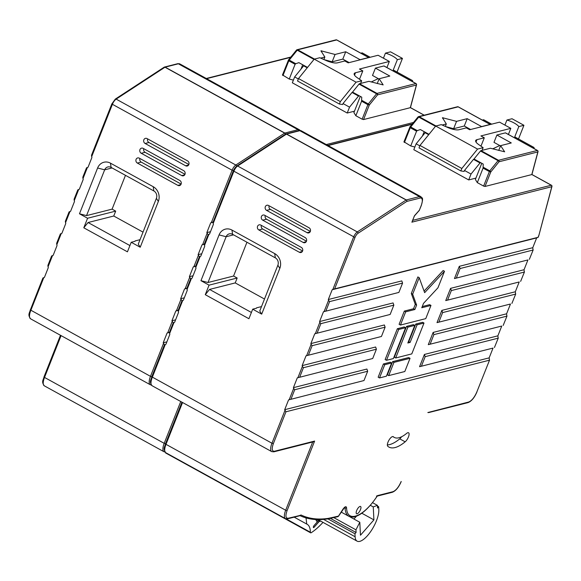 <?xml version="1.0" encoding="UTF-8"?>
<svg xmlns="http://www.w3.org/2000/svg" width="581" height="581" viewBox="0 0 581 581"><rect width="100%" height="100%" fill="white"/><g stroke="black" fill="none" stroke-linecap="round" stroke-linejoin="round"><path stroke-width="0.87" d="M319.448 521.266A77.36 28.527 -61.2 0 1 318.599 522.13L316.71 521.092M165.498 452.541A2.44 0.901 118.8 0 0 165.738 453.027L310.61 532.813A2.44 0.901 118.8 0 0 311.263 532.683A52.493 19.355 118.8 0 0 323 522.363M318.599 522.13L314.183 527.17A1.38 0.508 -61.2 0 1 313.471 527.555A1.38 0.508 -61.2 0 1 313.42 526.727A1.38 0.508 -61.2 0 1 314.096 525.514L317.139 522.043A30.394 11.206 118.8 0 0 315.41 519.516M306.027 517.911L306.739 524.062A33.153 12.223 -61.2 0 1 307.117 524.251A33.153 12.223 -61.2 0 1 310.37 532.225A2.44 0.901 118.8 0 0 310.61 532.813M306.739 524.062L294.189 517.148M534.346 148.736L533.939 147.443L514.744 136.869L518.818 126.593L523.931 125.293L512.028 118.742L506.915 120.035A11.054 3.348 -158.4 0 1 518.818 126.593M356.647 510.597A4.147 1.525 -61.2 0 1 360.561 506.479A4.147 1.525 -61.2 0 1 360.481 509.624A4.147 1.525 -61.2 0 1 356.56 513.742A4.147 1.525 -61.2 0 1 356.647 510.597M387.999 442.141A5.527 2.041 118.8 0 0 387.745 446.23A46.415 17.118 118.8 0 0 388.95 447.087A46.415 17.118 118.8 0 0 405.153 441.821A5.527 2.041 118.8 0 0 408.53 436.752A5.527 2.041 118.8 0 0 408.559 432.765A5.527 2.041 118.8 0 0 406.627 433.397A35.361 13.036 -61.2 0 1 394.281 437.406A35.361 13.036 -61.2 0 1 393.366 436.759A5.527 2.041 118.8 0 0 393.221 436.658A5.527 2.041 118.8 0 0 387.999 442.141M445.344 126.426L446.317 123.956L442.432 117.703L456.543 121.364L453.638 128.706L445.692 126.585M246.954 242.233L233.569 276.033L237.171 278.016L209.058 285.148L205.275 294.69L209.545 289.425L251.399 312.469M237.171 278.016L235.232 282.911L209.545 289.425M414.863 147.029L410.731 145.954L404.042 141.858M412.67 220.359L551.267 185.23L531.891 174.554L485.026 186.457L483.617 186.094L477.321 182.623L475.374 179.5L481.794 163.283M475.933 178.091L468.7 179.928L413.803 149.695L416.134 143.819L425.125 132.729L428.698 134.705M269.126 205.805A2.76 2.426 -104.2 0 0 270.441 209.407L266.606 210.38L307.102 232.683L310.087 231.921M310.348 231.391L270.441 209.407M302.599 250.97L262.685 228.994L258.85 229.967L299.346 252.263L302.331 251.508M261.377 225.392A2.76 2.426 -104.2 0 0 262.685 228.994M306.47 241.18L266.563 219.204L262.728 220.17L303.224 242.473L306.209 241.718M265.248 215.595A2.76 2.426 -104.2 0 0 266.563 219.204M435.489 126.324L418.727 117.093L410.702 126.992L417.26 130.609L416.577 131.197L410.731 145.954M446.317 123.956L442.156 125.009M490.306 124.508A1.104 0.407 118.8 0 0 490.241 124.443A1.104 0.407 118.8 0 0 490.095 124.436L481.598 126.593L467.197 118.662L456.543 121.364M169.34 332.434L167.088 333.007L169.536 332.15L173.218 322.847L171.94 320.763L175.593 319.833M178.062 310.399L175.818 310.973L178.258 310.116L178.512 312.455L174.634 322.252L173.218 322.847L169.536 332.15L169.79 334.489L165.912 344.286L164.496 344.882L163.21 342.797L166.87 341.868M186.791 288.365L184.54 288.939L186.98 288.082L187.235 290.42L183.364 300.217L181.94 300.813L178.258 310.116L181.94 300.813L180.662 298.728L184.315 297.806M195.514 266.33L193.262 266.904L195.703 266.047L195.964 268.393L192.086 278.183L190.662 278.778L186.98 288.082L190.662 278.778L189.384 276.694L193.037 275.772M204.236 244.296L201.985 244.87L204.425 244.013L204.686 246.359L200.808 256.148L199.385 256.744L195.703 266.047L199.385 256.744L198.106 254.66L201.767 253.737M236.489 166.427A4.423 1.627 118.8 0 0 233.504 170.574L233.896 171.199L213.154 223.583L213.409 224.324L209.53 234.114L208.114 234.709L204.272 244.18L208.114 234.709L206.829 232.625L210.489 231.703M213.154 223.583L213.154 221.978L211.353 222.596L232.095 170.211L112.416 104.304L91.675 156.688L91.515 155.243L111.901 103.767L112.416 104.304A5.527 2.041 118.8 0 1 116.142 99.119A1.104 0.842 56.8 0 0 115.307 99.097L112.024 103.679M538.776 235.741L538.173 237.295L536.655 237.905L332.187 289.737L332.833 289.491L353.575 237.106A5.527 2.041 -61.2 0 1 357.3 231.921L406.148 200.024L286.469 134.117A1.104 0.842 -123.2 0 0 285.627 134.095L236.787 165.999L233.373 170.661L213.154 221.978M470.625 129.498L464.292 126.004L467.197 118.662M464.292 126.004L453.638 128.706M422.431 136.056L424.174 131.655M417.26 130.609L420.361 129.556L429.01 134.32M164.394 344.889L151.764 376.793L164.394 344.889M489.158 357.867L489.413 360.205L285.968 411.776L284.69 409.699L489.158 357.867L493.037 348.077L419.562 366.698L424.406 354.454L497.881 335.833L501.759 326.043L428.284 344.664L433.128 332.426L506.603 313.798L510.481 304.008L437.006 322.629L441.858 310.392L515.325 291.764L519.203 281.974L445.736 300.595L450.58 288.358L524.047 269.729L527.926 259.939L454.458 278.56L459.302 266.323L532.777 247.695L536.655 237.905M288.568 399.902L363.989 380.548L288.568 399.902L284.69 409.699M293.674 388.398L293.42 387.665L366.901 369.037L367.671 371.244L294.698 389.742L293.674 388.398L289.215 399.663M297.29 377.868L372.712 358.513L297.29 377.868L293.42 387.665M302.396 366.364L302.142 365.631L375.624 347.002L376.394 349.21L303.42 367.715L302.396 366.364L297.937 377.628M306.02 355.833L381.434 336.479L306.02 355.833L302.142 365.631M311.118 344.33L310.864 343.596L384.353 324.968L385.116 327.183L312.142 345.68L311.118 344.33L306.659 355.594M314.742 333.799L390.156 314.452L314.742 333.799L310.864 343.596M319.84 322.302L319.586 321.562L393.076 302.933L393.845 305.148L320.865 323.646L319.84 322.302L315.381 333.559M323.464 311.772L398.886 292.417L323.464 311.772L319.586 321.562M328.57 300.268L328.309 299.527L401.798 280.899L402.568 283.114L329.587 301.612L328.57 300.268L324.111 311.525M332.187 289.737L328.309 299.527M205.275 294.69L248.922 318.729L252.699 309.179L261.697 314.132L259.751 311.009L277.878 265.226A5.527 4.859 -104.2 0 0 275.321 257.855L232.574 234.317A5.527 4.859 -104.2 0 0 229.277 233.852A5.527 4.859 -104.2 0 0 226.14 236.736L208.013 282.511L200.961 280.681L219.081 234.906A11.054 9.71 75.8 0 1 231.957 230.069L274.704 253.606A11.054 9.71 75.8 0 1 279.824 268.349L261.697 314.132M209.058 285.148L200.961 280.681M266.606 210.38A2.76 2.426 75.8 0 1 266.897 205.253A2.76 2.426 75.8 0 1 268.545 205.485L309.041 227.781A2.76 2.426 75.8 0 1 308.751 232.908A2.76 2.426 75.8 0 1 307.102 232.683M262.728 220.17A2.76 2.426 75.8 0 1 263.019 215.05A2.76 2.426 75.8 0 1 264.667 215.275L305.163 237.578A2.76 2.426 75.8 0 1 304.872 242.705A2.76 2.426 75.8 0 1 303.224 242.473M258.85 229.967A2.76 2.426 75.8 0 1 259.141 224.84A2.76 2.426 75.8 0 1 260.789 225.072L301.285 247.368A2.76 2.426 75.8 0 1 300.994 252.495A2.76 2.426 75.8 0 1 299.346 252.263M532.777 247.695L533.031 250.041L460.072 268.538L459.302 266.323M454.458 278.56L527.926 259.939M524.047 269.729L524.309 272.075L451.35 290.565L450.58 288.358M445.736 300.595L519.203 281.974M515.325 291.764L515.587 294.109L442.62 312.6L441.858 310.392M437.006 322.629L510.481 304.008M506.603 313.798L506.857 316.144L433.898 334.634L433.128 332.426M428.284 344.664L501.759 326.043M497.881 335.833L498.135 338.171L425.176 356.669L424.406 354.454M419.562 366.698L493.037 348.077M233.569 276.033L208.013 282.511M401.58 436.759A5.527 2.041 -61.2 0 1 399.757 438.851A46.415 17.118 -61.2 0 1 387.345 444.937M236.787 165.999A1.104 0.842 56.8 0 1 237.622 166.013A5.527 2.041 118.8 0 0 233.896 171.199L354.984 237.476L334.634 288.88L538.071 237.309L538.645 235.871A1.104 0.574 15 0 0 538.812 235.661A1.104 0.574 15 0 0 538.769 235.392M334.634 288.88L332.833 289.491M252.699 309.179L256.432 308.228M261.508 306.586L256.591 307.828M299.622 515.514L301.067 514.991C307.233 517.976 314.219 519.298 322.019 518.971A276.287 101.871 118.8 0 0 328.447 518.346L338.476 516.11L337.888 516.676A1.104 0.966 -106.2 0 0 338.476 516.11L342.935 509.232M343.015 509.109C344.961 506.487 346.145 506.007 346.574 507.678C346.864 523.561 363.931 516.908 377.447 495.629L392.988 491.693C395.981 490.437 398.682 487.11 401.079 481.714L401.173 481.475M468.722 402.016A1.104 0.973 75.8 0 1 468.097 402.589C471.518 401.224 474.466 397.673 476.943 391.943L476.812 392.037C474.416 397.433 471.721 400.759 468.722 402.016L427.827 412.539M477.321 182.623L483.065 168.112L483.225 164.074L474.016 158.998L480.494 151.009A1.104 0.407 -61.2 0 1 480.966 150.632L490.408 148.235L504.642 151.808L500.633 145.642L511.287 142.941L496.893 135.017L505.39 132.86A1.104 0.407 -61.2 0 1 505.535 132.867A1.104 0.407 -61.2 0 1 505.623 132.991M500.51 145.954L493.988 142.36L496.893 135.017M314.611 441.081L313.595 441.756L273.854 451.829A1.104 0.973 75.8 0 0 274.479 451.255L314.611 441.081L287.087 510.605C285.264 515.855 285.634 518.405 288.198 518.252A1.104 0.973 75.8 0 1 287.566 518.833L300.319 515.601M376.444 496.043L377.345 495.934C368.761 508.658 360.743 515.717 353.284 517.105L348.905 516.327A39.871 14.699 118.8 0 1 345.034 507.917L344.431 507.583M288.198 518.252L299.76 515.521M476.907 391.79L489.572 360.046L476.812 392.037M285.968 411.776L273.368 443.608C271.552 448.859 271.923 451.408 274.479 451.255M412.234 221.23L414.137 216.662L412.14 221.702M387.36 374.861L392.596 361.643L408.697 357.562L410.041 358.303L393.94 362.384L388.711 375.602L387.36 374.861M406.547 326.384L413.454 324.641L414.798 325.382L407.898 327.132L406.547 326.384L394.339 357.235L395.69 357.976L411.791 353.894L423.999 323.051L422.656 322.302L415.749 324.053L408.77 341.679L408.298 341.802M384.738 364.715L379.509 377.94L378.158 377.192L383.395 363.975L390.294 362.224L391.645 362.965L384.738 364.715L383.395 363.975M398.697 329.463L386.488 360.307L385.138 359.566L397.353 328.723L404.253 326.972L405.603 327.713L398.697 329.463L397.353 328.723M424.079 291.074L443.15 270.528L444.501 271.269L424.653 292.657L419.199 277.682L417.848 276.941L411.304 293.463L415.277 304.357L413.527 308.758L404.325 311.089L399.096 324.314L400.447 325.055L425.75 318.642L430.979 305.424L429.628 304.676L422.256 306.55M533.191 249.874L529.349 259.344L533.191 249.874M524.469 271.908L520.627 281.378L524.469 271.908M515.739 293.942L511.905 303.413L515.739 293.942M507.017 315.977L503.175 325.447L507.017 315.977M498.295 338.011L494.453 347.474L498.295 338.011M492.717 148.852L499.733 145.526M435.714 126.041L477.56 149.085L461.83 168.49L419.983 145.446L435.714 126.041L441.299 124.632L447.348 127.319A11.054 3.348 -158.4 0 0 458.961 129.737L466.296 127.878L469.673 129.737L499.573 122.155L510.822 128.35L508.404 134.451M510.822 128.35L480.915 135.932L484.293 137.791L480.974 146.165M484.293 137.791L476.957 139.651A11.054 3.348 21.6 0 0 475.679 140.537A11.054 3.348 21.6 0 0 478.686 144.575L483.138 147.668L482.085 150.348M480.828 162.753L480.015 162.963L471.024 174.053L468.7 179.928M419.823 145.853L416.134 143.819M471.024 174.053L464.502 170.458L464.11 171.439L460.856 170.937L461.83 168.49M425.815 132.555L425.125 132.729M450.29 128.474L451.546 128.147M482.332 120.093L483.624 119.751A11.054 3.348 -158.4 0 1 483.653 119.744L491.664 124.16M518.521 138.953L523.931 125.293M532.595 147.77L533.91 147.451A11.054 3.348 21.6 0 0 533.939 147.443M498.723 150.457L500.633 145.642M388.711 375.602L404.812 371.52L410.041 358.303M392.596 361.643L393.94 362.384M423.999 323.051L417.1 324.801L410.121 342.427L407.818 343.008L414.798 325.382M410.121 342.427L408.77 341.679M417.1 324.801L415.749 324.053M407.898 327.132L395.69 357.976M379.509 377.94L386.409 376.19L391.645 362.965M386.488 360.307L393.388 358.564L405.603 327.713M430.979 305.424L421.777 307.756L423.527 303.347L437.958 287.798L444.501 271.269M419.199 277.682L412.655 294.211L416.621 305.098L414.878 309.506L405.676 311.837L404.325 311.089M405.676 311.837L400.447 325.055M414.878 309.506L413.527 308.758M416.621 305.098L415.277 304.357M412.655 294.211L411.304 293.463M438.938 321.903L442.62 312.6M447.66 299.869L451.35 290.565M456.39 277.841L460.072 268.538M402.568 283.114L398.886 292.417M393.845 305.148L390.156 314.452M385.116 327.183L381.434 336.479M376.394 349.21L372.712 358.513M367.671 371.244L363.989 380.548M421.494 365.972L425.176 356.669M430.216 343.937L433.898 334.634M515.311 138.249A11.054 3.348 21.6 0 0 514.744 136.869M477.56 149.085L483.138 147.668M464.502 170.458L473.486 159.368L474.307 159.158M473.486 159.368L480.015 162.963M419.983 145.446L419.017 147.894L460.856 170.937M504.911 125.097L506.915 120.035M356.335 516.342L353.96 519.051M235.232 282.911L264.493 299.033M318.671 520.118L318.511 520.002A55.26 20.371 -61.2 0 1 319.412 521.186A2.76 1.017 118.8 0 0 319.557 521.331A2.76 1.017 118.8 0 0 320.523 521.012M318.511 520.002L320.16 520.801M373.91 519.886L373.256 506.922L377.41 505.347L377.548 508.005L378.667 506.726L378.819 509.719A20.444 7.538 118.8 0 1 370.714 531.499A20.444 7.538 118.8 0 1 357.104 541.151A20.444 7.538 118.8 0 1 355.114 536.757L354.962 533.765L356.08 532.486L355.95 529.828L359.806 522.268L360.46 535.232L373.91 519.886L361.847 513.241M354.962 533.765L327.967 518.898M356.08 532.486L330.589 518.448M355.95 529.828L333.959 517.722M373.256 506.922L370.286 505.288M377.41 505.347L372.494 502.638M378.667 506.726L377.447 506.058M359.806 522.268L349.653 516.683M412.866 81.834L412.459 80.541L393.264 69.974L397.339 59.69L402.451 58.398L390.548 51.84L385.435 53.132A11.054 3.348 -158.4 0 1 397.339 59.69M323.864 59.523L324.844 57.054L320.952 50.801L335.063 54.461L332.158 61.804L324.213 59.683M125.474 175.331L112.089 209.138L115.692 211.121L87.578 218.245L83.795 227.796L88.065 222.523L129.919 245.574M115.692 211.121L113.753 216.016L88.065 222.523M293.383 80.127L289.251 79.052L282.562 74.964M424.13 115.205L410.411 107.659L363.553 119.563L362.137 119.192L355.841 115.728L353.894 112.598L360.314 96.388M354.454 111.189L347.22 113.026L292.33 82.8L294.654 76.924L303.645 65.835L307.218 67.803M147.647 138.903A2.76 2.426 -104.2 0 0 148.961 142.512L145.127 143.478L185.622 165.781L188.607 165.026M188.869 164.488L148.961 142.512M181.119 184.075L141.205 162.092L137.37 163.065L177.866 185.368L180.851 184.605M139.898 158.49A2.76 2.426 -104.2 0 0 141.205 162.092M184.998 174.278L145.083 152.302L141.248 153.275L181.744 175.571L184.729 174.816M143.776 148.7A2.76 2.426 -104.2 0 0 145.083 152.302M314.009 59.429L297.247 50.198L289.222 60.097L295.78 63.707L295.097 64.295L289.251 79.052M324.844 57.054L320.676 58.107M368.826 57.606A1.104 0.407 118.8 0 0 368.761 57.548A1.104 0.407 118.8 0 0 368.615 57.534L360.118 59.69L345.717 51.76L335.063 54.461M48.056 266.853L47.896 265.415L51.636 255.96L52.515 255.589L48.056 266.853L48.31 267.594L44.432 277.384L42.914 277.994L30.415 309.804M91.675 156.688L91.929 157.422L88.051 167.219L86.533 167.822L82.792 177.278L83.206 179.456L79.328 189.246L77.81 189.856L74.07 199.312L74.484 201.491L70.606 211.281L69.088 211.891L65.341 221.346L65.762 223.525L61.884 233.315L60.366 233.925L56.618 243.381L57.032 245.56L53.154 255.35L52.515 255.589M349.145 62.595L342.812 59.109L345.717 51.76M342.812 59.109L332.158 61.804M300.951 69.154L302.694 64.752M295.78 63.707L298.881 62.654L307.531 67.418M167.088 333.007L163.21 342.797M175.818 310.973L171.94 320.763M184.54 288.939L180.662 298.728M193.262 266.904L189.384 276.694M201.985 244.87L198.106 254.66M212.958 222.269L210.707 222.835L206.829 232.625M210.707 222.835L211.353 222.596M83.795 227.796L127.442 251.827L131.219 242.277L140.217 247.237L138.278 244.107L156.398 198.324A5.527 4.859 -104.2 0 0 153.842 190.953L111.094 167.415A5.527 4.859 -104.2 0 0 107.805 166.958A5.527 4.859 -104.2 0 0 104.66 169.834L86.533 215.616L79.481 213.786L97.608 168.003A11.054 9.71 75.8 0 1 110.477 163.167L153.224 186.704A11.054 9.71 75.8 0 1 158.344 201.454L140.217 247.237M87.578 218.245L79.481 213.786M145.127 143.478A2.76 2.426 75.8 0 1 145.417 138.358A2.76 2.426 75.8 0 1 147.066 138.583L187.561 160.886A2.76 2.426 75.8 0 1 187.271 166.013A2.76 2.426 75.8 0 1 185.622 165.781M141.248 153.275A2.76 2.426 75.8 0 1 141.539 148.148A2.76 2.426 75.8 0 1 143.187 148.38L183.683 170.676A2.76 2.426 75.8 0 1 183.393 175.803A2.76 2.426 75.8 0 1 181.744 175.571M137.37 163.065A2.76 2.426 75.8 0 1 137.661 157.938A2.76 2.426 75.8 0 1 139.309 158.17L179.805 180.473A2.76 2.426 75.8 0 1 179.514 185.593A2.76 2.426 75.8 0 1 177.866 185.368M112.089 209.138L86.533 215.616M131.219 242.277L134.959 241.333M140.028 239.684L135.112 240.926M355.841 115.728L361.585 101.21L361.745 97.172L352.536 92.103L359.014 84.107A1.104 0.407 -61.2 0 1 359.486 83.729L368.928 81.34L383.162 84.906L379.153 78.747L389.807 76.046L375.413 68.115L383.91 65.958A1.104 0.407 -61.2 0 1 384.056 65.973A1.104 0.407 -61.2 0 1 384.15 66.089M379.03 79.052L372.508 75.457L375.413 68.115M371.244 81.957L378.253 78.624M314.234 59.146L356.08 82.19L340.35 101.595L298.503 78.551L314.234 59.146L319.819 57.73L325.876 60.417A11.054 3.348 -158.4 0 0 337.481 62.842L344.816 60.983L348.193 62.842L378.093 55.26L389.343 61.455L386.931 67.549M389.343 61.455L359.443 69.03L362.813 70.889L359.501 79.27M362.813 70.889L355.478 72.748A11.054 3.348 21.6 0 0 354.199 73.642A11.054 3.348 21.6 0 0 357.206 77.68L361.665 80.774L360.605 83.446M359.349 95.858L358.535 96.061L349.544 107.151L347.22 113.026M298.344 78.958L294.654 76.924M349.544 107.151L343.022 103.556L342.63 104.536L339.384 104.043L340.35 101.595M304.335 65.66L303.645 65.835M328.817 61.579L330.066 61.252M360.852 53.191L362.145 52.856A11.054 3.348 -158.4 0 1 362.174 52.849L370.191 57.265M397.041 72.051L402.451 58.398M411.116 80.875L412.43 80.548A11.054 3.348 21.6 0 0 412.459 80.541M377.243 83.562L379.153 78.747M393.831 71.354A11.054 3.348 21.6 0 0 393.264 69.974M356.08 82.19L361.665 80.774M343.022 103.556L352.006 92.466L352.827 92.263M352.006 92.466L358.535 96.061M298.503 78.551L297.537 80.999L339.384 104.043M383.431 58.194L385.435 53.132M113.753 216.016L143.02 232.131M314.183 527.17L313.413 526.749M310.37 532.225L286.142 518.884M412.06 124.269L328.076 145.555M418.073 116.926A1.104 0.973 75.8 0 1 418.538 116.621A1.104 1.104 0 0 0 417.957 116.999A1.104 0.45 -141 0 1 418.727 117.093A1.104 0.407 -61.2 0 1 419.199 116.716L436.004 125.968M418.538 116.621A1.104 0.973 75.8 0 1 419.199 116.716L458.148 106.846A1.104 0.973 -104.2 0 0 457.494 106.751L418.538 116.621M416.577 131.197L410.273 127.726A1.104 0.407 118.8 0 1 410.702 126.992A1.104 0.45 -141 0 0 409.925 126.898A1.104 0.45 -141 0 0 409.888 127.101L403.918 141.946M404.434 142.483L410.273 127.726L409.758 127.188A1.104 1.104 0 0 1 409.925 126.898L417.957 116.999M490.095 124.436L458.148 106.846A1.104 0.407 118.8 0 1 458.293 106.853A1.104 1.104 0 0 0 457.494 106.751M458.38 106.969A1.104 0.407 118.8 0 0 458.293 106.853L490.241 124.443M173.995 322.491L169.536 333.755M182.717 300.457L178.258 311.721M191.44 278.422L186.98 289.687M200.162 256.388L195.703 267.652M208.891 234.361L204.432 245.618M285.75 134.029A1.104 0.973 75.8 0 1 286.622 134.044A1.104 0.407 -61.2 0 0 286.469 134.117L237.622 166.013L357.3 231.921A1.104 0.842 56.8 0 1 357.969 233.33A4.423 1.627 118.8 0 0 354.984 237.476M285.627 134.095A1.104 1.104 0 0 1 285.961 133.95L299.171 130.602A1.104 0.973 75.8 0 1 299.832 130.696L286.622 134.044L406.301 199.951A1.104 0.407 118.8 0 0 406.148 200.024A1.104 0.842 56.8 0 1 406.809 201.425L357.969 233.33M301.285 130.805A11.054 4.074 118.8 0 0 299.832 130.696L419.511 196.603A11.054 4.074 -61.2 0 1 420.964 196.712L301.285 130.805L299.171 130.602M442.758 118.575L443.078 117.761M284.951 410.433L271.959 443.238L151.764 376.793C151.176 380.01 148.896 381.397 152.062 385.719A11.054 4.074 -61.2 0 1 152.28 377.33L165.265 344.526M273.368 443.608L271.959 443.238A11.054 4.074 118.8 0 0 271.741 451.626L273.854 451.829M406.301 199.951L419.511 196.603A1.104 0.973 75.8 0 1 420.027 198.077L406.809 201.425A1.104 0.973 75.8 0 0 406.301 199.951M233.555 234.855L226.14 236.736L219.081 234.906M232.574 234.317L231.957 230.069M275.321 257.855L274.704 253.606M312.701 441.981L285.678 510.241L165.999 444.334L182.557 402.51M277.878 265.226L279.824 268.349M344.831 507.315A3.319 1.22 -61.2 0 1 345.034 507.917A1.104 0.886 176.8 0 0 346.574 507.678M399.757 438.851L405.153 441.821M401.079 481.714L401.202 481.62C398.726 487.35 395.777 490.901 392.357 492.267L377.236 496.101M287.087 510.605L285.678 510.241A11.054 4.074 118.8 0 0 285.46 518.622L165.774 452.715A11.054 4.074 118.8 0 1 165.999 444.334L165.607 443.71M392.988 491.693A1.104 0.973 75.8 0 1 392.357 492.267M320.915 519.45L322.019 518.971M328.447 518.346L326.885 518.869M551.856 186.138A1.104 0.574 -165 0 1 551.95 186.494L538.812 235.661A1.104 1.104 0 0 1 538.769 235.784L551.783 186.704L411.864 222.167M537.919 151.365A1.104 0.574 -165 0 1 538.021 151.714L531.927 174.518L551.413 185.237A1.104 1.104 0 0 1 551.95 186.494A1.104 0.574 -165 0 1 551.783 186.704A1.104 0.973 75.8 0 0 551.267 185.23A1.104 0.407 -61.2 0 1 551.413 185.237A1.104 0.407 -61.2 0 1 551.514 185.412M414.108 216.517L414.899 215.391A1.104 0.53 -138.6 0 0 414.972 215.152A2.208 0.813 118.8 0 0 414.006 216.749M414.703 215.486A1.104 0.53 -138.6 0 0 414.899 215.391L419.308 210.395A1.104 0.53 -138.6 0 0 419.38 210.162L421.138 205.725A9.95 3.668 118.8 0 0 420.027 198.077M419.083 210.496A1.104 0.53 -138.6 0 0 419.308 210.395A1.104 1.104 0 0 0 419.504 210.075L414.972 215.152M419.475 209.923L421.261 205.638C423.97 196.051 421.704 198.586 420.964 196.712M537.585 150.639A1.104 0.407 118.8 0 0 537.483 150.464A1.104 0.407 118.8 0 0 537.338 150.45L505.39 132.86M531.789 174.605L537.846 151.924L499.028 161.765L490.778 171.947L485.026 186.457M505.535 132.867L537.483 150.464A1.104 1.104 0 0 1 538.021 151.714A1.104 0.574 -165 0 1 537.846 151.924A1.104 0.973 75.8 0 0 537.338 150.45L498.513 160.291A1.104 0.973 75.8 0 1 499.028 161.765A1.104 0.45 39 0 0 498.04 160.668L480.494 151.009M291.016 399.045L294.698 389.742M299.738 377.018L303.42 367.715M308.46 354.984L312.142 345.68M317.182 332.949L320.865 323.646M325.905 310.915L329.587 301.612M476.957 139.651L475.999 142.062M483.617 186.094L489.362 171.577L490.778 171.947A1.104 0.45 39 0 0 489.79 170.85L498.04 160.668A1.104 0.407 118.8 0 1 498.513 160.291L480.966 150.632M483.225 167.234L489.79 170.85A1.104 0.407 118.8 0 0 489.362 171.577L483.065 168.112M533.91 147.451L533.569 148.308M316.478 519.574L319.412 521.186M355.114 536.757L323.632 519.421M290.58 57.366L206.596 78.66M326.275 144.567L413.541 122.446M296.593 50.031A1.104 0.973 75.8 0 1 297.058 49.726A1.104 1.104 0 0 0 296.477 50.104A1.104 0.45 -141 0 1 297.247 50.198A1.104 0.407 -61.2 0 1 297.719 49.821L314.524 59.073M297.058 49.726A1.104 0.973 75.8 0 1 297.719 49.821L336.675 39.944A1.104 0.973 -104.2 0 0 336.014 39.849L297.058 49.726M295.097 64.295L288.793 60.823A1.104 0.407 118.8 0 1 289.222 60.097A1.104 0.45 -141 0 0 288.452 60.003A1.104 0.45 -141 0 0 288.408 60.199L282.439 75.051M282.954 75.588L288.793 60.823L288.278 60.293A1.104 1.104 0 0 1 288.452 60.003L296.477 50.104M368.615 57.534L336.675 39.944A1.104 0.407 118.8 0 1 336.82 39.958A1.104 1.104 0 0 0 336.014 39.849M336.907 40.074A1.104 0.407 118.8 0 0 336.82 39.958L368.761 57.548M61.237 233.562L56.778 244.819M69.96 211.528L65.5 222.784M78.682 189.493L74.223 200.75M87.411 167.459L82.952 178.723M164.278 67.135A1.104 0.973 75.8 0 1 165.142 67.142A1.104 0.407 -61.2 0 0 164.989 67.214L116.142 99.119L235.821 165.026L284.668 133.122L164.989 67.214A1.104 0.842 -123.2 0 0 164.147 67.2L115.307 99.097M164.147 67.2A1.104 1.104 0 0 1 164.481 67.055L177.692 63.699A1.104 0.973 75.8 0 1 178.352 63.794L165.142 67.142L284.821 133.049A1.104 0.407 118.8 0 0 284.668 133.122A1.104 0.842 56.8 0 1 285.358 134.269M179.805 63.903A11.054 4.074 118.8 0 0 178.352 63.794L298.031 129.701A11.054 4.074 -61.2 0 1 299.484 129.817L179.805 63.903L177.692 63.699M321.278 51.68L321.598 50.859M163.472 343.531L150.479 376.343L30.285 309.898C29.696 313.108 27.416 314.495 30.582 318.816A11.054 4.074 -61.2 0 1 30.8 310.428L43.793 277.624M151.794 376.72L150.479 376.343A11.054 4.074 118.8 0 0 150.261 384.724L151.271 385.029M172.194 321.504L167.735 332.76M180.916 299.469L176.457 310.726M189.638 277.435L185.179 288.692M198.361 255.4L193.909 266.664M207.09 233.366L202.631 244.63M233.409 170.589L232.095 170.211A5.527 2.041 -61.2 0 1 235.821 165.026A1.104 0.842 56.8 0 1 236.518 166.188M285.402 134.24A1.104 0.973 75.8 0 0 284.821 133.049L298.031 129.701A1.104 0.973 75.8 0 1 298.627 130.74M112.075 167.953L104.66 169.834L97.608 168.003M111.094 167.415L110.477 163.167M153.842 190.953L153.224 186.704M180.756 401.522L164.198 443.339L44.519 377.432L61.078 335.607M156.398 198.324L158.344 201.454M165.512 443.724L164.198 443.339A11.054 4.074 118.8 0 0 163.98 451.727L44.301 385.82A11.054 4.074 118.8 0 1 44.519 377.432L44.127 376.808M416.105 83.744A1.104 0.407 118.8 0 0 416.003 83.562A1.104 0.407 118.8 0 0 415.858 83.555L383.91 65.958M410.309 107.71L416.374 85.029L377.548 94.87L369.298 105.045L363.553 119.563M416.446 84.463A1.104 0.574 -165 0 1 416.541 84.819A1.104 0.574 -165 0 1 416.374 85.029A1.104 0.973 75.8 0 0 415.858 83.555L377.033 93.396A1.104 0.973 75.8 0 1 377.548 94.87A1.104 0.45 39 0 0 376.561 93.773L359.014 84.107M355.478 72.748L354.519 75.16M362.137 119.192L367.889 104.682L369.298 105.045A1.104 0.45 39 0 0 368.31 103.948L376.561 93.773A1.104 0.407 118.8 0 1 377.033 93.396L359.486 83.729M361.745 100.339L368.31 103.948A1.104 0.407 118.8 0 0 367.889 104.682L361.585 101.21M412.43 80.548L412.089 81.405M327.757 145.381L412.328 123.942M152.062 385.719L271.741 451.626M344.715 507.22L338.505 516.218M392.734 436.556L394.281 437.406M341.185 512.079L348.905 516.327M181.955 402.183L165.483 443.797C164.888 447.014 162.607 448.394 165.774 452.715M299.803 515.55C306.187 518.593 313.377 519.937 321.38 519.567L327.502 518.971L337.888 516.676M468.097 402.589L428.524 412.619M285.46 518.622L287.566 518.833M319.557 521.331L316.362 519.567M318.649 520.111L320.61 521.048M357.104 541.151L318.01 519.617M206.277 78.479L290.849 57.047M30.582 318.816L150.261 384.724M60.475 335.281L44.003 376.895C43.415 380.112 41.128 381.499 44.301 385.82M163.98 451.727L164.982 452.033M300.283 130.5L299.484 129.817M410.447 107.616L416.541 84.819A1.104 1.104 0 0 0 416.003 83.562L384.056 65.973M410.447 107.608L424.21 115.183"/></g></svg>
